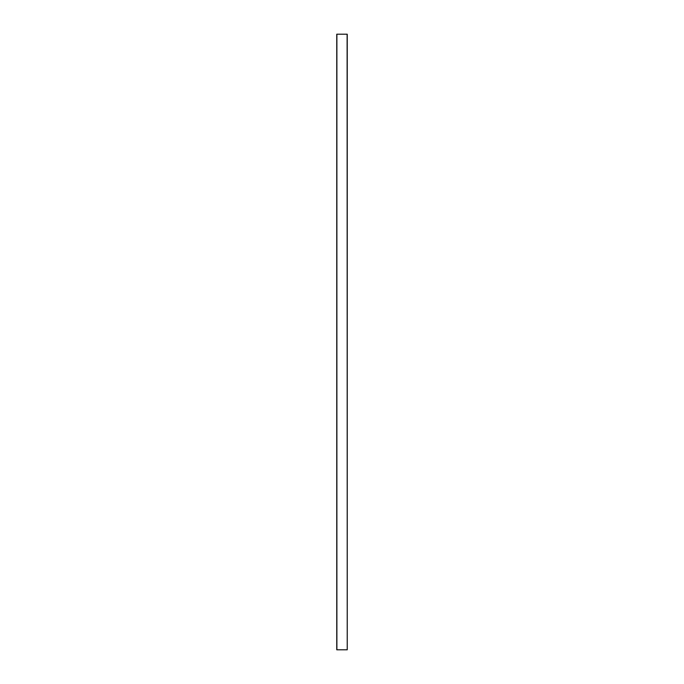 <?xml version="1.0" encoding="UTF-8"?>
<svg xmlns="http://www.w3.org/2000/svg" width="684" height="684" viewBox="0 0 684 684"><rect width="100%" height="100%" fill="white"/><g stroke="black" fill="none" stroke-linecap="round" stroke-linejoin="round"><path stroke-width="1.03" d="M347.113 649.8L336.767 649.8L336.767 34.2L347.233 34.2L347.233 649.8L347.113 34.2M336.887 649.8L336.887 34.2"/></g></svg>
